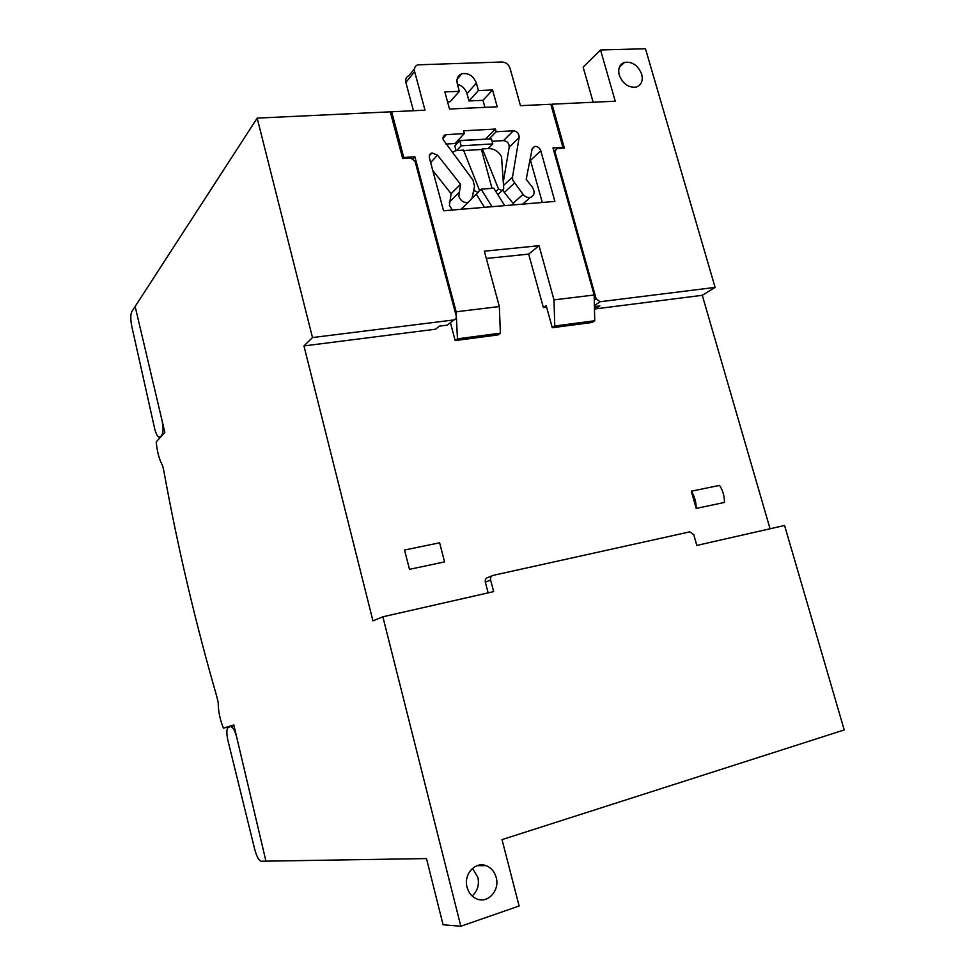 <?xml version="1.0" encoding="UTF-8"?>
<svg xmlns="http://www.w3.org/2000/svg" width="975" height="975" viewBox="0 0 975 975"><rect width="100%" height="100%" fill="white"/><g stroke="black" fill="none" stroke-linecap="round" stroke-linejoin="round"><path stroke-width="1.46" d="M512.704 180.107L523.051 194.378C525.172 196.853 527.56 197.888 530.242 197.486C534.568 195.622 535.263 192.16 532.289 187.139L526.195 179.376L532.094 149.114L534.532 146.457C537.444 146.177 539.528 147.615 540.784 150.784L554.897 201.411L443.564 210.783L429.427 157.987C428.915 155.403 429.756 153.709 431.949 152.929L437.543 155.159L460.553 184.299L458.835 196.219C460.602 200.813 463.661 202.934 468 202.581L471.985 198.498L474.557 186.274L472.936 179.973L443.186 139.681C442.687 137.146 443.491 135.488 445.612 134.708L464.344 133.563L463.588 130.808L495.398 129.041L496.141 131.759L513.386 130.784C517.225 131.345 519.139 133.575 519.139 137.475L512.509 177.06L512.704 180.107M514.3 183.251L504.307 192.465L503.027 190.247M432.778 170.503L451.108 193.684L449.39 205.457L452.412 210.039M461.809 209.247L462.308 208.016M552.289 327.734L554.775 326.016L594.738 320.751L592.154 322.469L552.289 327.734L546.183 305.565L543.38 307.6L546.634 307.186M561.88 148.273L562.916 147.322L552.983 147.956L594.153 294.998L553.995 299.886L539.041 245.7L528.682 254.109L543.38 307.6M562.916 147.322L550.814 104.252L520.455 105.678L510.096 68.433C508.609 64.423 505.94 62.278 502.101 61.998L417.666 64.838C414.948 66.007 413.936 68.262 414.631 71.589L425.003 110.187L391.645 111.759L390.609 113.027M391.645 111.759L403.772 157.487L402.882 158.486M504.307 192.465L514.325 204.823M492.095 141.29L503.502 140.607C507.305 141.143 509.206 143.337 509.194 147.201L503.283 182.033M457.702 140.595L485.769 139.181M445.941 144.056L454.947 143.52L464.344 133.563M530.144 159.12L542.307 202.471M523.307 204.067L523.624 203.336M484.916 107.36L482.978 100.327L468.975 100.949L466.976 93.624C465.38 88.786 462.199 85.666 457.433 84.264M459.347 91.321L444.856 91.918L449.499 109.029L497.213 106.775L492.582 89.968L478.433 90.541L476.397 83.131C473.423 75.855 468.573 72.723 461.857 73.747C457.775 75.441 456.251 78.817 457.312 83.85L459.347 91.321L450.084 101.79L447.562 101.9M414.631 71.589L405.868 82.448L413.424 110.736M405.868 82.448C405.186 79.158 406.185 76.927 408.878 75.757L414.448 68.847M486.33 258.473L528.682 254.109M539.041 245.7L484.356 251.197L499.334 306.54L456.154 311.793L414.875 156.78L403.772 157.487M554.775 326.016L553.995 299.886M499.334 306.54L500.394 333.17L498.03 334.913L455.179 340.567L450.426 322.676M456.154 311.793L457.446 338.825L500.394 333.17M457.446 338.825L455.179 340.567M414.875 156.78L413.156 158.681M468.975 100.949L478.433 90.541M482.978 100.327L492.582 89.968M519.139 137.475L509.194 147.201M496.141 131.759L489.036 138.986M495.398 129.041L485.696 138.95M460.553 184.299L451.108 193.684M594.738 320.751L594.153 294.998M484.453 207.346L476.3 194.147M479.566 190.661L481.126 189.174L493.764 188.187L504.733 205.64M481.126 189.174L492.034 206.7M162.545 434.923L160.107 436.898C158.218 437.97 156.414 435.24 154.684 428.72L131.759 326.211C130.431 319.434 130.467 314.535 131.869 311.537L257.181 118.121L312.487 337.557L303.944 345.93L372.95 620.88L382.858 616.797L460.834 926.25L443.077 924.775L426.489 858.573L265.943 861.157L236.815 737.673C234.865 730.36 232.733 726.68 230.441 726.619L227.979 727.557C226.541 729.605 226.505 733.822 227.858 740.196L254.767 849.53C256.717 856.684 258.887 860.584 261.251 861.242L265.943 861.157L233.817 724.925L223.446 728.154L233.951 725.497M641.708 74.271C638.064 65.386 632.348 61.413 624.573 62.363C619.552 64.338 617.784 68.579 619.247 75.099C622.867 83.923 628.522 87.921 636.248 87.08C641.392 85.13 643.22 80.864 641.708 74.271M496.202 877.5C494.508 871.565 491.095 867.616 485.952 865.642C475.093 861.315 463.369 874.526 467.062 887.226C468.695 893.027 471.997 896.951 476.97 898.999C488.061 903.727 499.98 890.212 496.202 877.5M472.144 895.988C477.518 891.126 479.432 884.898 477.872 877.281L472.485 868.396M312.487 337.557L453.826 319.946C455.8 319.471 456.592 318.13 456.215 315.9L415.045 161.289L410.755 157.987L402.663 158.498L390.293 111.833L257.181 118.121M594.263 299.947L596.115 298.667L600.088 301.738L715.102 287.406L645.474 48.75L600.527 49.969L615.249 101.205L552.021 104.191L551.058 105.129M382.858 616.797L493.667 591.606L490.62 580.015C490.218 577.627 491.022 576.091 493.033 575.396L689.837 531.85L693.786 534.751L696.808 545.427L784.57 525.476L844.216 729.946L502.015 839.621L519.114 905.994L460.834 926.25M472.205 197.462L474.508 195.853M691.299 491.193L719.55 485.404C722.853 490.413 724.474 496.092 724.437 502.442L696.199 508.438C696.199 502.028 694.566 496.275 691.299 491.193L696.199 508.438M303.944 345.93L435.581 329.197L439.359 326.138L447.379 325.126L453.826 319.946M770.055 528.779L702.28 295.303L595.433 308.892L594.774 306.528M404.54 550.01L439.628 542.807L444.563 561.893L409.488 569.339L404.54 550.01L409.488 569.339M497.993 194.927L498.542 194.013M482.393 148.919L498.53 188.992L502.222 190.6L503.734 188.614L501.552 156.804C498.639 151.527 494.337 148.773 488.633 148.529L482.393 148.919L481.516 149.809L492.022 188.321M463.698 150.577L481.882 149.443M459.786 140.717L461.175 145.836L492.802 143.898L491.424 138.852L459.786 140.717L454.813 145.97L456.068 150.637M552.021 104.191L564.367 148.115L556.713 148.651L554.336 152.782M594.409 306.577L599.844 305.894L595.433 308.892M161.789 435.033C163.386 432.4 163.447 427.501 161.996 420.347L135.147 306.479L164.836 432.388L156.232 441.907C157.109 451.693 159.205 459.542 162.52 465.465L163.617 469.767C177.462 546.158 195.183 621.721 216.779 696.479L218.193 702.427C218.205 710.97 219.96 719.55 223.446 728.154M715.102 287.406L702.28 295.303M596.115 298.667L555.067 152.112M490.62 580.015L485.331 582.136L488.146 592.861M485.331 582.136C484.928 579.772 485.733 578.236 487.744 577.553L492.082 575.786M498.53 188.992L495.836 191.502M473.74 190.186L478.006 192.502L479.554 190.466L463.503 150.101L455.569 150.747L452.339 152.563M461.175 145.836L456.678 150.54M492.802 143.898L488.17 148.553M593.153 102.241L583.148 67.129L600.527 49.969M446.452 134.562L443.003 138.316M466.976 93.624L476.397 83.131M513.386 130.784L503.502 140.607M458.713 192.892L449.268 202.166M437.543 155.159L430.645 162.533M540.784 150.784L530.607 160.29M523.051 194.378L512.96 203.434M503.514 185.445L512.509 177.06M230.563 726.594L234 725.717M600.088 301.738L594.397 305.626L600.076 301.738M474.277 190.905L473.411 191.746M160.168 436.837L160.924 436.715M468 202.581L460.956 209.32M445.612 134.708L443.101 137.438M457.104 79.219L461.857 73.747M431.949 152.929L429.329 155.768M534.532 146.457L532.216 148.663M530.242 197.486L522.746 204.116M619.332 67.312L624.573 62.363M477.104 865.69L485.952 865.642M502.222 190.6L497.835 194.671M478.006 192.502L472.887 197.401M555.092 150.126L553.898 151.222M160.107 436.898L160.851 436.788"/></g></svg>
